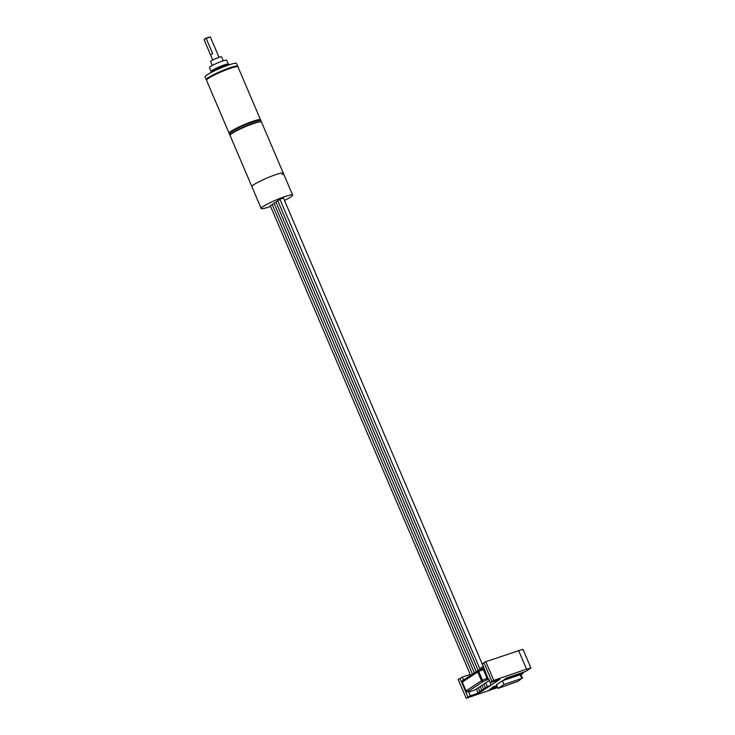 <?xml version="1.0" encoding="UTF-8"?>
<svg xmlns="http://www.w3.org/2000/svg" width="735" height="735" viewBox="0 0 735 735"><rect width="100%" height="100%" fill="white"/><g stroke="black" fill="none" stroke-linecap="round" stroke-linejoin="round"><path stroke-width="1.1" d="M230.055 135.148L230.239 134.707A16.749 1.92 -23.1 0 1 248.513 125.115A16.749 1.92 -23.1 0 1 260.833 121.652L261.274 121.826A17.089 1.966 156.9 0 0 248.706 125.363A17.089 1.966 156.9 0 0 230.055 135.148A17.089 1.966 156.9 0 0 230.037 135.405L251.885 186.617A17.089 1.966 -23.1 0 1 270.544 176.575A17.089 1.966 -23.1 0 1 283.315 173.203A17.089 1.966 -23.1 0 1 282.084 174.664M270.59 206.379A17.089 1.966 -23.1 0 1 261.201 208.474L251.885 186.617A17.089 1.966 -23.1 0 1 253.933 184.586A17.089 1.966 -23.1 0 1 271.261 176.299A17.089 1.966 -23.1 0 1 283.315 173.203L261.476 121.992A17.089 1.966 156.9 0 0 261.274 121.826M219.039 57.358L210.339 36.961L204.201 39.231M205.671 38.238L210.302 36.925M206.131 38.349L212.654 53.646L210.577 54.941L204.054 39.644M212.286 65.479L210.623 61.565A5.981 0.689 -23.1 0 1 213.389 59.719A5.981 0.689 -23.1 0 1 219.149 57.33A5.981 0.689 -23.1 0 1 221.621 56.871L223.293 60.794M211.579 71.626A9.399 1.084 -23.1 0 1 211.138 71.497A9.399 1.084 -23.1 0 1 215.493 68.594A9.399 1.084 -23.1 0 1 224.533 64.827A9.399 1.084 -23.1 0 1 228.429 64.12A9.399 1.084 -23.1 0 1 228.218 64.533M211.138 71.497L209.475 67.592A9.399 1.084 -23.1 0 1 213.821 64.689A9.399 1.084 -23.1 0 1 222.87 60.931A9.399 1.084 -23.1 0 1 226.766 60.215L228.429 64.12M229.596 64.68L229.55 64.57A10.253 1.176 156.9 0 0 225.305 65.341A10.253 1.176 156.9 0 0 215.428 69.439A10.253 1.176 156.9 0 0 210.688 72.609L210.734 72.728M206.608 79.885L206.462 79.83A17.089 1.966 -23.1 0 1 206.259 79.665A17.089 1.966 -23.1 0 1 214.17 74.382A17.089 1.966 -23.1 0 1 230.625 67.546A17.089 1.966 -23.1 0 1 237.699 66.251A17.089 1.966 -23.1 0 1 237.681 66.508L237.616 66.655M237.699 66.251L236.495 63.449A17.089 1.966 156.9 0 0 229.421 64.735A17.089 1.966 156.9 0 0 212.975 71.58A17.089 1.966 156.9 0 0 205.065 76.853L206.259 79.665M229.449 133.439L229.302 133.384A17.089 1.966 -23.1 0 1 229.109 133.219L206.526 80.29A17.089 1.966 -23.1 0 1 206.544 80.032L206.728 79.591A16.749 1.92 -23.1 0 1 230.588 67.969A16.749 1.92 -23.1 0 1 237.322 66.545L237.773 66.72A17.089 1.966 -23.1 0 1 237.965 66.876L260.539 119.805A17.089 1.966 -23.1 0 1 260.521 120.062L260.466 120.209M206.544 80.032A17.089 1.966 -23.1 0 1 230.891 68.171A17.089 1.966 -23.1 0 1 237.773 66.72M261.348 121.863A17.089 1.966 156.9 0 0 261.338 121.679A17.089 1.966 156.9 0 0 254.264 122.975A17.089 1.966 156.9 0 0 237.818 129.81A17.089 1.966 156.9 0 0 229.908 135.093A17.089 1.966 156.9 0 0 230.027 135.222M229.908 135.093L229.375 133.844A17.089 1.966 -23.1 0 1 229.384 133.586A17.089 1.966 -23.1 0 1 253.731 121.725A17.089 1.966 -23.1 0 1 260.613 120.264A17.089 1.966 -23.1 0 1 260.806 120.43L261.338 121.679M229.384 133.586L229.568 133.145A16.749 1.92 -23.1 0 1 253.428 121.523A16.749 1.92 -23.1 0 1 260.172 120.09L260.613 120.264M229.109 133.219A17.089 1.966 -23.1 0 1 237.019 127.936A17.089 1.966 -23.1 0 1 253.465 121.1A17.089 1.966 -23.1 0 1 260.539 119.805M211.855 71.433L211.763 71.221A8.719 1.001 -23.1 0 1 215.805 68.539A8.719 1.001 -23.1 0 1 224.193 65.047A8.719 1.001 -23.1 0 1 227.795 64.386L227.887 64.597M479.771 692.315L499.855 679.425L490.291 682.705L488.692 678.956L488.279 679.223L484.356 669.006L483.483 667.986L483.354 668.657L482.004 668.786L483.896 667.711L482.298 663.962L483.997 662.851M523.164 672.323L523.256 673.076L504.127 679.627L506.626 677.982L525.755 671.432L530.946 668.023L526.572 669.181L493.773 680.408L485.789 661.675L483.906 662.621L491.899 681.354L492.524 681.235L490.291 682.705M485.789 661.675L522.952 649.29L530.946 668.023M463.564 680.013L462.315 677.1L458.199 679.517L466.192 698.25L497.696 687.547M462.315 677.1L470.216 674.39M480.497 668.161L483.299 666.314M479.872 692.554L470.308 695.834L468.709 692.085L474.994 689.935L489.345 680.5M517.973 681.345L521.758 678.433L503.989 684.515L498.064 688.41L517.973 681.345M520.977 674.574L523.256 673.076M526.572 669.181L518.579 650.438M484.356 669.006L483.318 669.53L487.048 678.276L482.509 680.206L483.088 681.602L488.279 679.223L487.599 678.772L487.02 679.379L487.048 678.276L487.645 678.001L487.599 678.772M468.709 692.085L469.509 691.387L467.754 691.681L483.088 681.602A1.369 1.148 -123.3 0 1 481.462 680.729L466.128 690.808A1.369 1.148 56.7 0 0 467.754 691.681A1.369 1.222 80.5 0 1 467.451 691.782L469.5 691.424L468.838 691.157M493.773 680.408L491.899 681.354M466.192 698.25L470.308 695.834M498.064 688.41L496.465 684.662L502.391 680.766L520.95 674.528L522.548 678.267M493.846 686.389L489.289 689.779L493.846 686.389L496.952 685.801M482.123 668.731L478.292 670.357L482.004 668.786L483.318 669.53L478.779 671.459L478.292 670.357A1.369 1.369 0 0 0 478.081 670.467A1.369 1.148 -123.3 0 1 478.292 670.366M468.066 697.304L460.082 678.57M486.8 680.022L487.02 679.379M468.765 691.378L469.509 691.387L468.765 691.378M468.774 691.148L468.25 690.79M511.211 676.411L511.505 677.1L511.413 676.347M502.391 680.766L503.989 684.515M497.218 686.444L489.289 689.779M493.975 686.701L497.08 686.113M483.924 669.254L483.354 668.657M261.201 208.474A17.089 1.966 -23.1 0 1 263.259 206.443A17.089 1.966 -23.1 0 1 280.586 198.156A17.089 1.966 -23.1 0 1 292.64 195.06A17.089 1.966 -23.1 0 1 290.582 197.09A17.089 1.966 -23.1 0 1 284.5 200.453M470.63 675.364L270.287 205.671L272.226 204.587M478.31 692.554L487.672 686.398L491.191 685.038L481.59 691.424L478.31 692.554M480.139 669.567L279.897 199.277L283.416 197.908L483.823 667.757M478.117 670.439L277.775 200.747L279.713 199.672M476.243 671.671L275.901 201.978L277.839 200.894M474.378 672.902L274.036 203.209L275.965 202.125M472.504 674.133L272.161 204.44L274.1 203.356M520.159 674.684L521.758 678.433M462.958 680.445A1.369 1.148 56.7 0 0 462.398 682.062L477.732 671.983A1.369 1.148 -123.3 0 1 478.081 670.467L462.738 680.546A1.369 1.369 0 0 0 462.232 682.227L465.962 690.974A1.369 1.369 0 0 0 467.451 691.782M481.462 680.729L482.509 680.206L478.779 671.459L477.732 671.983L481.462 680.729M466.109 690.983L462.379 682.236M210.577 54.941L212.755 60.04M283.315 173.203L292.64 195.06M476.445 688.98L478.062 692.793M489.28 680.546L491.191 685.038M485.798 682.833L487.424 686.646M483.924 684.064L485.55 687.877M482.059 685.296L483.676 689.099M480.185 686.527L481.811 690.33M478.31 687.749L479.937 691.562"/></g></svg>
